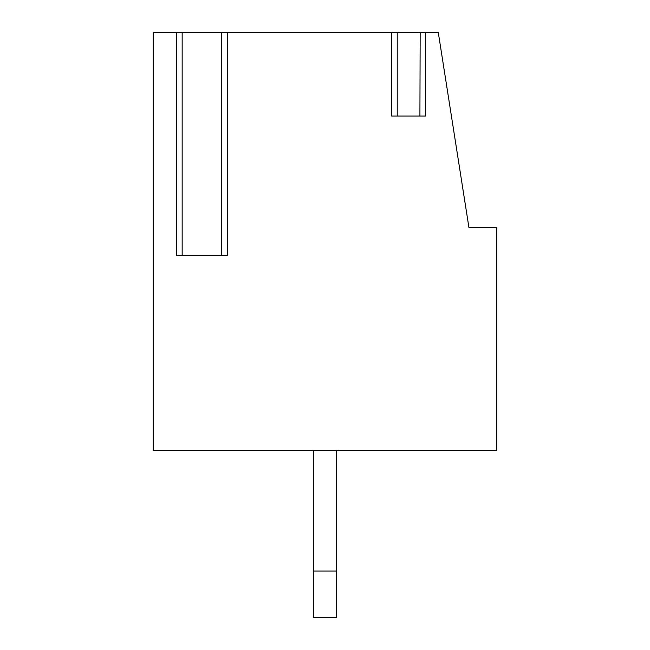 <?xml version="1.0" encoding="UTF-8"?>
<svg xmlns="http://www.w3.org/2000/svg" width="650" height="650" viewBox="0 0 650 650"><rect width="100%" height="100%" fill="white"/><g stroke="black" fill="none" stroke-linecap="round" stroke-linejoin="round"><path stroke-width="0.97" d="M425.474 32.5L425.474 116.074L391.666 116.074L391.666 32.5L227.329 32.5L227.329 255.361L176.597 255.361L176.597 32.5L153.213 32.5L153.213 450.361L496.787 450.361L496.787 227.5L468.926 227.5L438.287 32.5L396.979 32.5M420.168 32.5L419.908 116.074L397.239 116.074L397.239 32.5L391.666 32.5M222.097 32.5L227.329 32.5M182.171 32.5L182.171 255.361L221.756 255.361L221.756 32.5L176.597 32.5M313.389 450.361L313.389 617.5L336.611 617.5L336.611 450.361M313.389 571.074L336.611 571.074"/></g></svg>
